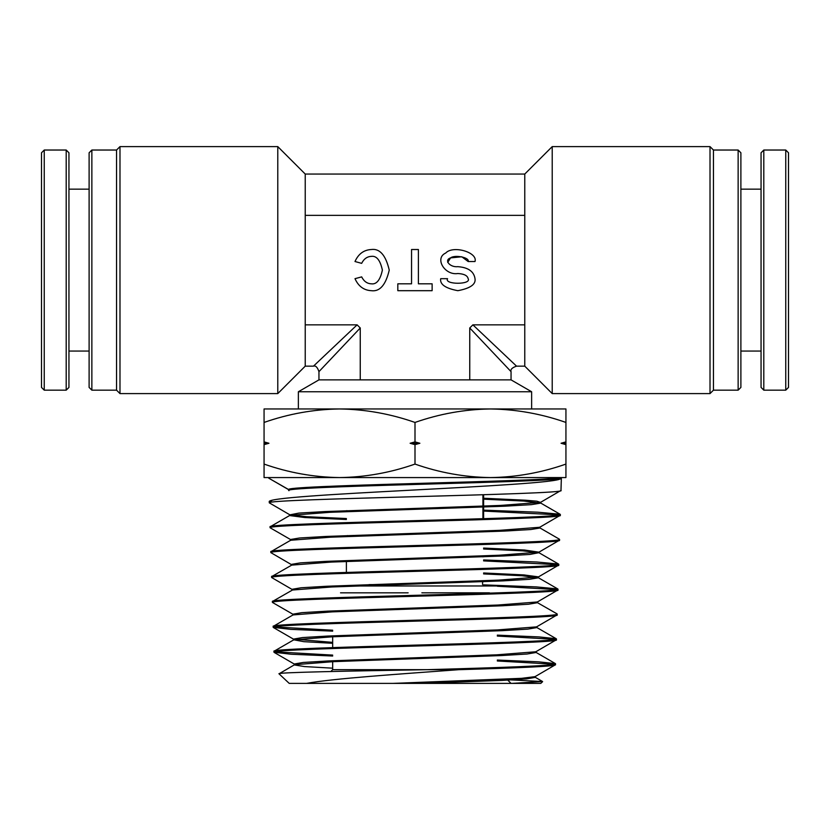 <?xml version="1.0" encoding="UTF-8"?>
<svg xmlns="http://www.w3.org/2000/svg" width="830" height="830" viewBox="0 0 830 830"><rect width="100%" height="100%" fill="white"/><g stroke="black" fill="none" stroke-linecap="round" stroke-linejoin="round"><path stroke-width="1.25" d="M415 391.76L298.364 391.76L318.948 379.87L511.052 379.87L531.636 391.76L415 391.76M347.428 535.568L347.428 536.512M369.039 584.6L397.456 584.6M408.142 558.403L408.142 559.358M89.111 387.423L89.111 152.782L91.86 150.033L91.86 390.162L89.111 387.423M119.987 393.596L116.553 390.162L116.553 150.033L119.987 146.609L119.987 393.596L277.78 393.596L277.78 146.609L305.233 174.051L305.233 366.155L277.78 393.596M116.553 150.033L91.86 150.033M116.553 390.162L91.86 390.162M119.987 146.609L277.78 146.609M740.889 152.782L740.889 387.423L738.14 390.162L738.14 150.033L740.889 152.782M710.013 146.609L713.447 150.033L713.447 390.162L710.013 393.596L710.013 146.609L552.22 146.609L552.22 393.596L524.768 366.155L524.768 174.051L552.22 146.609M713.447 390.162L738.14 390.162M713.447 150.033L738.14 150.033M710.013 393.596L552.22 393.596M371.3 249.519C363.851 249.903 358.415 253.907 354.991 261.523L361.662 263.349C363.872 258.898 367.088 256.574 371.3 256.377C376.54 255.599 380.233 260.174 382.381 270.103C380.233 280.032 376.54 284.607 371.3 283.819C367.099 283.632 363.893 281.318 361.673 276.888L354.991 278.673C358.415 286.298 363.851 290.293 371.3 290.687C379.787 291.849 385.763 284.991 389.249 270.103C385.763 255.204 379.787 248.346 371.3 249.519M447.557 278.673C443.905 284.783 471.803 284.783 468.141 278.673C467.487 275.57 464.063 273.858 457.849 273.526C444.652 275.612 434.287 258.099 445.72 253.036C452.952 245.037 477.976 252.289 475.009 261.523L468.141 261.523C469.925 257.57 454.913 254.457 450.576 257.891C443.718 260.06 449.933 267.561 457.849 266.669C468.193 267.436 473.909 271.441 475.009 278.673C475.984 284.358 470.268 288.352 457.849 290.687C445.44 288.352 439.724 284.358 440.699 278.673L447.557 278.673M524.768 324.852L472.882 324.852L516.54 366.155L472.882 324.852L469.749 327.975L511.052 371.643L511.052 379.87M305.233 324.852L357.118 324.852L313.46 366.155L357.118 324.852L360.251 327.975L318.948 371.643L360.251 327.975L360.251 379.87M469.749 327.975L469.749 379.87M305.233 215.354L524.768 215.354M418.403 249.519L411.545 249.519L411.545 283.819L397.819 283.819L397.819 290.687L432.129 290.687L432.129 283.819L418.403 283.819L418.403 249.519M468.141 261.523L461.791 256.771L450.576 257.891L447.712 262.394M421.858 557.967L421.858 558.922M421.858 582.857L421.858 583.812M482.572 584.6L482.572 580.782M482.572 556.857L482.572 555.903M408.142 585.97L340.528 585.97L340.528 586.603M340.528 592.827L408.142 592.827M489.472 585.97L421.858 585.97M421.858 592.827L489.472 592.827M531.636 391.76L531.636 408.962L535.06 408.962L490.468 408.962C516.198 409.325 541.357 413.817 565.936 422.439L565.936 408.962L490.468 408.962C464.8 409.315 439.641 413.807 415 422.439L415 441.892L419.876 443.262L415 444.641L415 464.084C390.359 472.727 365.2 477.219 339.532 477.572C313.802 477.209 288.643 472.716 264.065 464.084L264.065 477.572L561.381 477.572L560.976 490.457L540.496 502.389L536.865 501.196L525.546 500.21L483.61 498.239M506.871 679.21L511.052 683.391L421.578 683.391L511.83 683.391L542.571 681.523L507.379 679.729M332.674 660.742L332.674 669.675L330.817 671.532M497.326 629.928L497.326 630.873M332.674 585.99L332.674 586.935M332.674 635.822L332.674 647.597M497.326 585.97L340.528 585.97M346.39 572.41L346.39 561.464M346.39 511.643L346.39 510.689M483.61 581.695L483.61 580.741M483.61 556.816L483.61 555.861M483.61 518.698L483.61 494.732M542.613 681.669L540.776 683.391L289.224 683.391L279.025 673.815L294.598 664.706L333.432 661.655L501.683 655.544L527.05 654.019L535.983 652.494L535.132 652.017M560.976 490.457C569.982 494.597 260.288 498.757 269.408 502.897L269.377 501.974C260.06 494.141 555.415 486.349 560.883 478.547L560.914 477.603L339.532 477.572M271.825 500.563L269.377 501.974M279.025 673.815C275.446 672.414 349.077 671.034 427.139 669.675L458.949 669.675C515.658 668.015 556.235 666.376 555.529 664.716L535.039 676.658L521.541 678.338L392.953 683.391M555.529 664.716L555.395 663.606L538.597 661.832L497.326 660.047M427.139 669.675C497.668 667.704 557.075 665.764 555.561 663.793M332.674 643.312L303.832 641.673L293.81 639.816L274.211 651.145L274.076 652.266C265.33 648.116 564.971 643.966 556.308 639.826L535.827 651.768L496.848 654.818L328.441 660.929L303.189 662.465L294.38 663.99L294.598 664.706M556.308 639.826L556.173 638.706L539.106 636.921L497.326 635.137M274.045 651.342C265.299 647.192 565.002 643.043 556.339 638.903M537.57 601.75L537.539 602.705L528.482 604.23L502.783 605.755L332.342 611.866L293.042 614.926L273.433 626.256L273.298 627.376C264.407 623.216 565.842 619.076 557.086 614.926L536.595 626.868L497.419 629.928L327.933 636.039L302.483 637.565L293.592 639.09L293.623 640.044M557.086 614.926L556.951 613.816L536.678 602.227M273.267 626.453C264.376 622.293 565.873 618.153 557.117 614.003M292.938 589.777L292.036 589.3L292.067 590.255L272.655 601.366L272.52 602.476C263.65 598.326 566.579 594.176 557.864 590.037L537.384 601.968L497.938 605.029L327.342 611.139L301.747 612.675L292.824 614.2L292.855 615.154M557.864 590.037L557.729 588.916L536.149 586.893L483.61 584.87M272.489 601.553C263.618 597.403 566.61 593.253 557.895 589.113M292.16 564.888L291.268 564.41L291.299 565.365L271.877 576.476L271.742 577.587C262.82 573.426 567.502 569.287 558.642 565.137L538.151 577.078L498.529 580.129L326.823 586.25L301.051 587.775L292.036 589.3M558.642 565.137L558.517 564.027L536.73 561.993L483.61 559.96M271.711 576.663C262.799 572.503 567.523 568.363 558.673 564.213M539.905 527.071L539.874 528.015L530.671 529.54L504.484 531.076L330.662 537.186L290.697 540.247L271.099 551.577L270.964 552.687C261.927 548.547 568.27 544.387 559.42 540.247L538.94 552.178L524.415 550.01L483.61 548.059M559.42 540.247L559.285 539.127L539.687 527.797M270.933 551.763C261.886 547.624 568.322 543.463 559.451 539.324M540.683 502.181L540.652 503.125L531.356 504.65L504.982 506.186L330.143 512.297L289.929 515.347L270.321 526.687L270.186 527.797C261.201 523.637 569.079 519.497 560.198 515.347L539.718 527.278L499.629 530.339L325.723 536.46L299.609 537.985L290.479 539.51L290.51 540.465M560.198 515.347L560.074 514.237L537.799 512.193L483.61 510.149M270.155 526.874C261.274 522.713 569.121 518.574 560.229 514.424M274.076 652.266L291.164 654.237L332.674 656.022M497.326 660.981L554.585 664.259M332.674 655.098L275.021 651.809M273.298 627.376L290.625 629.348L332.674 631.142M497.326 636.06L555.374 639.359M332.674 630.219L274.253 626.909M272.52 602.476L292.824 614.2M271.742 577.587L292.222 589.518M483.61 585.793L489.15 585.97M497.326 586.239L556.92 589.57M270.964 552.687L291.455 564.628M483.61 560.883L557.677 564.68M270.186 527.797L290.479 539.51M269.408 502.897L289.898 514.839L298.883 513.096L325.153 511.56L500.127 505.449L540.496 502.389M483.61 511.073L559.223 514.89M264.065 444.641L264.065 441.892L268.941 443.262L264.065 444.641L264.065 464.084M264.065 422.439C288.705 413.807 313.865 409.315 339.532 408.962L264.065 408.962L264.065 441.892M565.936 422.439L565.936 464.084C541.295 472.727 516.136 477.219 490.468 477.572C464.738 477.209 439.578 472.716 415 464.084M490.468 477.572L565.936 477.572L565.936 464.084M565.936 444.641L561.059 443.262L565.936 441.892M415 444.641L410.124 443.262L415 441.892M490.468 408.962L339.532 408.962C365.262 409.325 390.422 413.817 415 422.439M288.747 489.627L268.785 478.194L289.11 489.939M458.949 669.675C400.133 674.033 332.301 678.546 306.581 683.391M295.252 664.467L294.38 663.99M332.674 642.368L293.592 639.09M293.706 614.677L293.011 614.418M292.253 590.037L331.772 586.976L503.385 580.865L529.239 579.33L538.317 577.804L538.348 576.86L523.834 574.91L483.61 572.97M291.268 564.41L300.315 562.885L326.242 561.35L499.038 555.239L538.94 552.178M291.392 539.988L290.666 539.728M346.39 518.543L306.478 516.696L289.898 514.839M421.578 683.391L502.243 680.393L526.645 678.888L535.205 677.384L534.364 676.907M332.674 668.181L304.423 666.563L294.411 664.944M293.81 639.816L332.872 636.766L502.285 630.655L527.797 629.119L536.761 627.594L535.91 627.117M538.317 577.804L522.122 575.75L483.61 573.914M291.486 565.137L331.243 562.076L503.883 555.965L529.913 554.44L538.909 552.687L522.703 550.85L483.61 549.004M346.39 519.497L304.849 517.536L289.743 515.575L289.712 514.621M540.652 503.125L523.813 501.05L483.61 499.183M288.923 489.731C283.393 487.656 341.701 485.581 414.917 483.506C483.651 481.535 553.102 479.574 560.914 477.603M288.954 490.675C283.424 488.6 341.711 486.525 414.917 484.461C483.631 482.489 553.071 480.518 560.883 478.547M410.124 443.262L419.876 443.262M561.059 443.262L565.936 443.262M264.065 443.262L268.941 443.262M427.377 669.675L332.674 669.675M788.5 155.895L788.5 387.423L785.751 390.162L785.751 150.033L788.5 152.782L788.5 155.895M763.797 390.162L761.058 387.423L761.058 152.782L763.797 150.033L763.797 390.162L785.751 390.162M41.5 384.311L41.5 152.782L44.249 150.033L44.249 390.162L41.5 387.423L41.5 384.311M66.203 150.033L68.942 152.782L68.942 387.423L66.203 390.162L66.203 150.033L44.249 150.033M298.364 408.962L298.364 391.76M347.075 511.612L347.075 510.668M305.233 366.155L313.46 366.155C315.618 365.397 317.454 367.223 318.948 371.643L318.948 379.87M511.052 371.643C510.294 369.475 512.12 367.649 516.54 366.155L524.768 366.155M305.233 174.051L524.768 174.051M482.925 518.719L482.925 494.753M535.236 676.44L535.205 677.384M536.014 651.54L535.983 652.494M536.792 626.65L536.761 627.594M539.127 551.971L539.095 552.915M274.253 652.463L294.577 664.218M273.464 627.563L293.789 639.318M535.008 677.155L542.571 681.523M535.796 652.266L555.395 663.606M536.564 627.366L556.173 638.706M538.13 577.587L557.729 588.916M538.909 552.687L558.517 564.027M540.465 502.907L560.074 514.237M288.747 489.524L288.778 490.478M740.889 351.059L761.058 351.059M763.797 150.033L785.751 150.033M740.889 189.147L761.058 189.147M89.111 189.147L68.942 189.147M66.203 390.162L44.249 390.162M89.111 351.059L68.942 351.059"/></g></svg>
